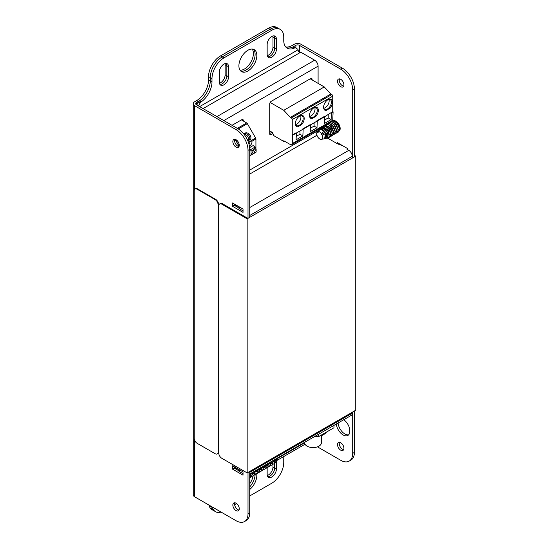 <?xml version="1.0" encoding="UTF-8"?>
<svg xmlns="http://www.w3.org/2000/svg" width="549" height="549" viewBox="0 0 549 549"><rect width="100%" height="100%" fill="white"/><g stroke="black" fill="none" stroke-linecap="round" stroke-linejoin="round"><path stroke-width="0.82" d="M339.742 130.429A5.984 3.459 -120 0 0 335.94 121.199A5.984 3.459 -120 0 0 333.03 120.855M253.164 475.75A12.682 7.322 -60 0 1 249.733 483.765M252.238 49.067A12.682 7.322 -60 0 1 253.391 53.493A12.682 7.322 -60 0 1 240.057 70.238M343.674 449.604A4.529 2.615 60 0 1 342.446 449.178A4.529 2.615 60 0 1 339.488 442.35M340.723 442.775A4.529 2.615 -120 0 0 338.459 442.549A4.529 2.615 -120 0 0 337.765 446.179A4.529 2.615 -120 0 0 340.723 450.166A4.529 2.615 -120 0 0 342.988 450.393A4.529 2.615 -120 0 0 343.681 446.762A4.529 2.615 -120 0 0 340.723 442.775M343.674 86.131A4.529 2.615 60 0 1 342.446 85.706A4.529 2.615 60 0 1 339.488 78.878M340.723 79.303A4.529 2.615 -120 0 0 338.459 79.083A4.529 2.615 -120 0 0 337.765 82.707A4.529 2.615 -120 0 0 340.723 86.701A4.529 2.615 -120 0 0 342.988 86.92A4.529 2.615 -120 0 0 343.681 83.297A4.529 2.615 -120 0 0 340.723 79.303M236.049 139.734A4.529 2.615 -120 0 0 233.792 139.508A4.529 2.615 -120 0 0 233.092 143.138A4.529 2.615 -120 0 0 236.049 147.132A4.529 2.615 -120 0 0 238.314 147.352A4.529 2.615 -120 0 0 239.014 143.728A4.529 2.615 -120 0 0 236.049 139.734M239.007 146.562A4.529 2.615 60 0 1 237.772 146.137A4.529 2.615 60 0 1 234.821 139.309M236.049 503.207A4.529 2.615 -120 0 0 233.792 502.98A4.529 2.615 -120 0 0 233.092 506.61A4.529 2.615 -120 0 0 236.049 510.597A4.529 2.615 -120 0 0 238.314 510.824A4.529 2.615 -120 0 0 239.014 507.194A4.529 2.615 -120 0 0 236.049 503.207M239.007 510.035A4.529 2.615 60 0 1 237.772 509.602A4.529 2.615 60 0 1 234.821 502.781M348.684 434.794A9.573 5.524 60 0 1 338.095 422.991M338.905 143.543L338.905 144.339M317.439 446.838L340.723 460.282A16.916 9.765 -120 0 0 349.178 461.119A16.916 9.765 -120 0 0 352.684 453.378L354.407 452.383L354.407 411.002M354.407 156.904L354.407 88.911L352.684 89.906A16.916 9.765 -120 0 0 340.723 69.195L299.342 45.299A2.436 1.407 0 0 0 295.897 45.299L293.983 46.404A16.916 9.765 -60 0 1 293.159 46.85M354.407 452.383A16.916 9.765 60 0 1 350.9 460.124L349.178 461.119M340.723 69.195L342.446 68.2L301.065 44.304A4.872 2.814 0 0 0 294.175 44.304L292.26 45.409L293.983 46.404M342.446 68.2A16.916 9.765 60 0 1 354.407 88.911M232.515 206.294L243.035 212.367L243.035 209.052L232.515 202.979L232.515 206.294L234.238 205.299L234.238 203.974M243.035 475.194L243.035 471.879L232.515 465.806L232.515 469.121L243.035 475.194M199.129 101.14A16.916 9.765 -60 0 1 198.306 101.647L196.583 100.652L194.675 101.757A4.872 2.814 0 0 0 193.248 103.74L193.248 494.834A4.872 2.814 180 0 0 194.675 496.824L236.049 520.713A16.916 9.765 -120 0 0 244.511 521.55A16.916 9.765 -120 0 0 248.011 513.809L248.011 472.421M248.011 218.324L248.011 150.337A16.916 9.765 -120 0 0 236.049 129.619L194.675 105.731A4.872 2.814 0 0 1 193.248 103.74M336.372 423.986A9.573 5.524 -120 0 0 340.819 433.168A9.573 5.524 -120 0 0 347.901 435.432A9.573 5.524 -120 0 0 349.26 433.957L349.26 427.417A9.573 5.524 -120 0 0 343.749 419.724M347.709 149.705L347.709 148.628L337.182 142.548L337.182 143.632M352.684 453.378L352.684 411.997M352.684 157.899L352.684 89.906M238.074 207.515L234.238 205.299M238.074 470.342L234.238 468.125L234.238 466.801M248.011 513.809L249.733 512.814L249.733 471.433M249.733 217.335L249.733 149.342L248.011 150.337M249.733 512.814A16.916 9.765 60 0 1 246.233 520.555L244.511 521.55M236.049 129.619L237.772 128.631L196.398 104.735A2.436 1.407 0 0 1 195.684 103.74A2.436 1.407 0 0 1 196.398 102.752L196.398 104.735M237.772 128.631A16.916 9.765 60 0 1 249.733 149.342M198.306 101.647L196.398 102.752M219.449 83.304A6.547 3.781 120 0 0 225.131 74.822L225.131 64.796A6.547 3.781 120 0 0 225.008 63.622M267.288 55.682A6.547 3.781 120 0 0 272.97 47.2L272.97 37.174A6.547 3.781 120 0 0 272.846 36.001M267.288 475.503A6.547 3.781 120 0 0 272.97 467.014L272.97 464.317M210.61 506.02A16.916 9.765 120 0 0 213.774 510.694L212.051 509.705A16.916 9.765 -60 0 1 208.888 505.025M196.583 100.652A16.916 9.765 120 0 0 208.545 79.934L210.267 80.929L210.267 77.615L208.545 76.62L208.545 79.934M208.545 76.62A16.916 9.765 -60 0 1 220.506 55.909L222.208 56.89M270.046 29.269L268.344 28.287L220.506 55.909M268.344 28.287A16.916 9.765 -60 0 1 276.799 27.45L278.123 28.212M285.727 46.94A16.916 9.765 120 0 0 292.26 45.409M255.113 54.481A12.682 7.322 120 0 0 253.261 49.245M228.576 66.758L228.576 76.785A6.547 3.781 120 0 1 225.721 83.373A6.547 3.781 120 0 1 220.677 85.129A6.547 3.781 120 0 1 219.319 82.13L219.319 72.104A6.547 3.781 120 0 1 223.951 64.089A6.547 3.781 120 0 1 227.224 63.766A6.547 3.781 120 0 1 228.576 66.758L226.854 65.763L226.854 75.81L226.854 65.763A6.547 3.781 120 0 0 226.229 63.464M267.768 56.815A6.547 3.781 120 0 0 274.692 48.175L274.692 38.149A6.547 3.781 120 0 0 274.068 35.85M276.415 39.144L276.415 49.17A6.547 3.781 120 0 1 273.56 55.758A6.547 3.781 120 0 1 268.516 57.508A6.547 3.781 120 0 1 267.157 54.509L267.157 44.483A6.547 3.781 120 0 1 271.789 36.467A6.547 3.781 120 0 1 275.063 36.145A6.547 3.781 120 0 1 276.415 39.144L274.692 38.149L274.692 48.195L272.97 47.2M267.768 476.628A6.547 3.781 120 0 0 274.692 467.988L274.692 463.322L274.692 468.009L272.97 467.014M196.768 104.955L198.409 102.032A2.1 1.208 -60 0 1 199.349 100.968A16.916 9.765 120 0 0 210.267 80.909L210.267 77.594A16.916 9.765 -60 0 1 222.228 56.883L223.951 57.871A16.916 9.765 120 0 0 211.989 78.589L210.267 77.594A16.916 9.765 120 0 0 210.267 77.615M213.774 510.694A16.916 9.765 120 0 0 214.172 510.906M234.238 468.125L232.515 469.121M249.733 489.502A12.682 7.322 120 0 0 256.726 473.698L261.098 471.172L261.509 469.738A3.061 1.771 120 0 0 261.207 468.64M255.113 474.624A12.682 7.322 -60 0 1 249.733 486.881M247.867 70.993A12.682 7.322 120 0 0 256.157 59.814A12.682 7.322 120 0 0 254.214 49.65A12.682 7.322 120 0 0 247.867 50.282A12.682 7.322 120 0 0 239.584 61.461A12.682 7.322 120 0 0 241.526 71.624A12.682 7.322 120 0 0 247.867 70.993M253.288 49.252A12.682 7.322 -60 0 1 254.18 59.608A12.682 7.322 -60 0 1 246.144 69.998A12.682 7.322 -60 0 1 240.723 71.02M212.333 507.022A16.916 9.765 120 0 0 215.496 511.668L213.774 510.673A16.916 9.765 -60 0 1 210.61 506.027M267.157 467.673L267.157 474.329A6.547 3.781 120 0 0 268.516 477.321A6.547 3.781 120 0 0 273.56 475.571A6.547 3.781 120 0 0 276.415 468.983L276.415 460.755M215.496 511.668A16.916 9.765 120 0 0 221.103 512.08M234.615 504.675L236.564 503.55M249.733 495.946L271.789 483.216A16.916 9.765 120 0 0 283.744 462.498L283.744 459.184A16.916 9.765 -60 0 1 283.97 456.391M342.912 145.856L337.47 143.797L327.739 138.183M352.252 158.146L352.252 156.307A4.872 2.814 60 0 0 348.807 150.344L347.037 149.321L347.709 148.937M234.238 467.22L239.638 471.721L243.035 473.684M235.096 467.295L235.096 467.721M249.877 471.351L249.877 472.277A4.872 2.814 -120 0 1 249.733 473.327M352.252 412.244L352.252 413.171A4.872 2.814 60 0 1 351.243 415.401L249.733 474.007M352.252 156.307L249.877 215.414L249.877 217.246M234.238 204.393L235.096 204.894L235.096 204.468M235.096 204.894L239.638 208.894L243.035 210.857M249.877 215.414A4.872 2.814 -120 0 0 249.733 214.192M318.118 130.971A2.436 1.407 60 0 1 318.097 130.621L249.733 170.094M203.075 108.592L300.475 52.361A1.352 0.782 0 0 1 301.476 52.587L314.652 60.198A4.872 2.814 60 0 1 318.097 66.161L318.097 83.379M318.097 129.454L318.097 130.621M269.717 133.524L271.981 132.22M312.127 79.928L312.127 79.433L310.638 78.576L271.199 101.345A2.1 1.208 -60 0 0 269.717 103.919L269.717 133.798L271.199 134.656L272.764 133.757M271.199 134.656A2.1 1.208 -60 0 1 270.149 134.759A2.1 1.208 -60 0 1 269.717 133.798M310.645 78.576A2.1 1.208 -60 0 1 311.688 78.473A2.1 1.208 -60 0 1 312.127 79.433M243.317 121.013L243.317 120.512L241.834 119.661L232.035 125.316M241.834 119.661A2.1 1.208 -60 0 1 242.884 119.558A2.1 1.208 -60 0 1 243.317 120.512M239.638 208.894L239.638 207.097M239.638 469.923L239.638 471.721M300.475 52.361L298.862 51.853A2.436 1.407 60 0 1 298.134 50.172L298.059 49.781A2.1 1.208 120 0 0 297.688 49.204L295.609 47.907A2.1 1.208 120 0 0 295.588 47.893A2.1 1.208 120 0 0 294.669 47.928A16.916 9.765 -60 0 1 287.251 48.216A16.916 9.765 -60 0 1 283.744 40.475L283.744 37.16A16.916 9.765 120 0 0 280.244 29.42A16.916 9.765 120 0 0 271.789 30.257L270.067 29.262A16.916 9.765 -60 0 1 278.521 28.424L280.244 29.42M219.929 84.429A6.547 3.781 120 0 0 226.854 75.789L228.576 76.785M225.131 64.796L226.854 65.791A6.547 3.781 120 0 0 226.243 63.464M272.97 37.174L274.692 38.169A6.547 3.781 120 0 0 274.081 35.85M222.228 56.883L270.067 29.262M286.434 47.646A16.916 9.765 120 0 0 292.946 46.933A2.1 1.208 -60 0 1 293.866 46.898A2.1 1.208 -60 0 1 293.887 46.912L295.568 47.88M223.951 57.871L271.789 30.257M211.989 78.589L211.989 81.904A16.916 9.765 -60 0 1 201.071 101.963A2.1 1.208 120 0 0 200.131 103.027L198.491 105.95M241.402 119.908L246.693 122.962L237.326 128.37M238.259 128.919L247.359 123.662A1.331 0.769 -120 0 0 246.693 122.962M249.733 155.841L255.656 152.423A1.331 0.769 -120 0 0 255.793 152.299M239.096 146.329L235.068 139.343M247.359 123.662L255.656 138.039L251.566 140.407L250.612 139.487A4.529 3.699 60 0 0 248.91 133.812A4.529 3.699 60 0 0 243.825 134.025M249.404 145.938A3.061 1.771 120 0 0 251.977 141.999L251.977 141.251L255.93 138.966A1.331 0.769 -120 0 0 255.656 138.039M255.93 138.966L255.93 148.765M251.977 141.251L251.566 140.407M236.475 140.016A4.529 3.699 60 0 0 239.234 144.819M249.733 149.513L250.282 149.829A1.064 0.618 60 0 1 251.037 151.133L251.037 154.811L249.905 155.696L256.122 152.107L250.413 155.134M256.122 152.107L256.122 149.081L253.501 153.624M251.037 154.811L254.221 149.294L254.99 146.672L253.11 145.588L249.644 147.585M254.99 146.672L256.122 149.081M248.93 143.9A2.127 1.228 120 0 0 250.001 141.615L251.977 141.999M250.612 139.487L250.001 139.679L250.001 141.615L248.189 140.372A3.994 3.26 60 0 0 247.626 136.378A3.994 3.26 60 0 0 244.195 134.491M250.001 139.679L248.189 140.372M248.018 141.217A2.127 1.228 120 0 0 248.114 140.53M248.114 140.249L247.709 140.482M249.521 139.597A3.994 3.26 60 0 0 248.477 135.013A3.994 3.26 60 0 0 244.326 134.086A3.994 3.26 60 0 0 244.031 134.279M249.733 475.262L250.742 474.679A1.064 0.618 -120 0 0 250.962 474.192L250.962 473.293M258.407 468.997L258.009 469.69L257.556 469.519M257.927 469.738L257.927 469.271M261.736 467.075L259.993 469.34L263.925 467.069A1.064 0.618 -120 0 0 264.144 466.581L264.144 465.682M259.993 469.34L258.009 469.69M271.59 461.386L271.117 462.128L270.739 461.908M271.117 462.128L271.117 461.661M274.919 459.465L273.182 461.73L277.108 459.458A1.064 0.618 -120 0 0 277.327 458.971L277.327 458.072M273.182 461.73L271.192 462.08M267.239 467.624A1.331 0.769 -120 0 0 267.246 467.618L249.733 477.733L254.503 474.974L254.914 473.54A3.061 1.771 120 0 0 254.619 472.442M267.246 467.618L275.543 462.828A1.331 0.769 -120 0 0 275.824 462.217L275.824 460.199M264.666 465.888A3.061 1.771 120 0 0 263.767 468.434L263.63 469.711L275.543 462.828L274.28 463.562L274.692 462.128A3.061 1.771 120 0 0 274.39 461.03M258.071 469.69A3.061 1.771 120 0 0 257.179 472.236L257.042 473.513L254.503 474.974L256.719 473.698M250.131 477.5L249.733 477.733L250.131 477.5M249.733 477.733L250.584 476.786L249.733 477.28M251.483 473.499A3.061 1.771 120 0 0 250.584 476.045L250.584 476.786M250.605 475.688L252.718 474.466M251.813 473.506L253.549 475.53M252.938 473.362L252.938 475.105M257.2 471.886L259.313 470.665M258.401 469.697L260.144 471.721M259.533 469.56L259.533 471.296M271.261 462.08A3.061 1.771 120 0 0 270.362 464.626L270.225 465.902L267.686 467.364L268.097 465.929A3.061 1.771 120 0 0 267.802 464.831M263.788 468.077L265.901 466.856M264.995 465.895L266.732 467.913M266.121 465.751L266.121 467.494M270.382 464.276L272.496 463.054M271.583 462.086L273.327 464.111M272.716 461.942L272.716 463.685M268.324 463.274L266.588 465.531L264.144 465.71M264.522 465.929L264.522 465.47M251.819 472.799L251.415 473.499L250.962 473.327M251.339 473.54L251.339 473.08M255.141 470.884L253.405 473.142L257.33 470.877A1.064 0.618 -120 0 0 257.556 470.39L257.556 469.491M253.405 473.142L251.415 473.499M266.588 465.531L270.52 463.267A1.064 0.618 -120 0 0 270.739 462.78L270.739 461.881M265.002 465.188L264.597 465.888M323.615 107.728A5.593 3.232 120 0 0 324.665 109.285A5.593 3.232 120 0 0 327.465 109.011L326.044 110.486L330.018 108.187A6.259 3.617 120 0 0 332.454 102.217A6.259 3.617 120 0 0 328.714 99.328A6.259 3.617 120 0 0 323.601 107.323A6.259 3.617 120 0 0 323.656 108.084A6.259 3.617 120 0 0 326.044 110.486M330.018 108.187L327.465 109.011A5.593 3.232 120 0 0 331.418 102.162A5.593 3.232 120 0 0 330.258 99.602A5.593 3.232 120 0 0 328.384 99.472M323.773 108.222A5.593 3.232 120 0 0 329.16 100.858A5.593 3.232 120 0 0 328.892 99.362M309.492 115.88A5.593 3.232 120 0 0 310.542 117.445A5.593 3.232 120 0 0 313.335 117.163L311.914 118.639L315.888 116.347A6.259 3.617 120 0 0 318.331 110.37A6.259 3.617 120 0 0 314.584 107.48A6.259 3.617 120 0 0 309.478 115.482A6.259 3.617 120 0 0 309.526 116.237A6.259 3.617 120 0 0 311.914 118.639M315.888 116.347L313.335 117.163A5.593 3.232 120 0 0 317.295 110.315A5.593 3.232 120 0 0 316.135 107.755A5.593 3.232 120 0 0 314.254 107.625M309.65 116.374A5.593 3.232 120 0 0 315.03 109.011A5.593 3.232 120 0 0 314.762 107.515M295.362 124.04A5.593 3.232 120 0 0 296.412 125.597A5.593 3.232 120 0 0 299.212 125.323L297.791 126.792L301.765 124.499A6.259 3.617 120 0 0 304.201 118.522A6.259 3.617 120 0 0 300.461 115.633A6.259 3.617 120 0 0 295.348 123.635A6.259 3.617 120 0 0 295.403 124.397A6.259 3.617 120 0 0 297.791 126.792M301.765 124.499L299.212 125.323A5.593 3.232 120 0 0 303.165 118.467A5.593 3.232 120 0 0 302.012 115.908A5.593 3.232 120 0 0 300.131 115.784M295.527 124.534A5.593 3.232 120 0 0 300.907 117.163A5.593 3.232 120 0 0 300.639 115.667M310.212 78.823L324.26 86.934L283.771 110.315L270.149 102.457M283.771 110.315L290.359 117.383L330.855 94.003L331.795 94.552L291.299 117.925A1.331 0.769 60 0 1 292.246 119.558L292.246 134.999L296.007 132.824L296.385 133.043L296.083 139.823L302.863 135.912L303.165 129.125L302.787 128.912L302.787 129.344L292.617 135.219L292.246 134.999M324.26 86.934L330.855 94.003M292.617 135.219L292.24 143.591A2.663 1.537 60 0 1 291.691 144.696A2.663 1.537 60 0 1 290.359 144.565L283.771 140.764L283.771 141.416L273.601 135.541L273.601 134.237L272.654 133.695L272.654 132.604L269.717 130.909M291.691 144.696L332.186 121.322A2.663 1.537 -120 0 0 332.735 120.21L292.24 143.591M317.295 120.972L316.917 120.753L316.917 121.192L310.514 124.884L310.206 131.671L316.986 127.752L317.295 120.972L324.637 116.731L324.329 123.511L331.109 119.6L331.418 112.82L333.113 111.838L332.735 120.21M314.09 122.818L314.09 126.085L310.363 128.233M299.967 130.978L299.967 134.237L296.234 136.392M299.967 134.237L302.863 135.912M303.165 129.125L310.514 124.884L310.137 124.671L302.787 128.912M314.09 126.085L316.986 127.752M328.213 114.666L328.213 117.925L331.109 119.6M328.213 117.925L324.486 120.08M292.246 119.558L332.735 96.178L332.735 111.619L324.637 116.731L324.26 116.512L316.917 120.753M332.735 111.619L333.113 111.838M331.418 112.82L331.04 112.6M332.735 96.178A1.331 0.769 -120 0 0 331.795 94.552M291.299 117.925L290.359 117.383M283.771 141.416L284.334 141.086M248.011 217.775L247.4 218.125L222.475 203.741L221.762 204.153L247.16 218.818L247.16 472.915L221.762 458.25A4.227 2.443 -120 0 1 218.77 453.069L218.77 205.875A4.227 2.443 -120 0 1 219.648 203.94L220.362 203.528A4.227 2.443 60 0 1 222.475 203.741M354.407 155.346L355.752 156.122L247.16 218.818M352.684 157.343L352.252 157.59M247.16 472.915L355.752 410.22L355.752 156.122M221.762 204.153A4.227 2.443 -120 0 0 219.648 203.94M321.371 127.56L321.11 128.171M338.63 131.952L339.872 129.063L337.347 123.353L334.952 121.411L332.584 120.869M337.807 132.247L338.541 132.007L339.68 129.173L337.161 123.463L334.766 121.521L332.536 120.965M337.134 132.81L338.376 129.928L335.851 124.218L333.456 122.276L331.5 121.72M336.311 133.112L337.045 132.872L338.191 130.038L335.665 124.321L333.27 122.379L331.308 121.823M335.645 133.675L336.88 130.792L334.355 125.076L331.96 123.134L330.004 122.578M334.815 133.977L335.549 133.73L336.695 130.902L334.169 125.186L331.774 123.244L329.812 122.688M334.149 134.539L335.384 131.657L332.866 125.941L330.464 123.999L328.508 123.443M333.318 134.841L334.053 134.594L335.199 131.76L332.673 126.05L330.278 124.108L328.323 123.552M332.653 135.404L333.888 132.515L331.37 126.805L328.975 124.863L327.012 124.307M331.829 135.699L332.564 135.459L333.703 132.625L331.184 126.915L328.782 124.973L326.827 124.417M321.728 128.26L320.554 128.089L320.499 129.015L319.614 129.207L317.157 132.117L318.118 132.673L318.118 131.561A4.282 2.471 60 0 1 319.724 131.959A4.282 2.471 60 0 1 321.323 133.414L321.323 134.526L322.284 135.081L327.046 132.947L327.122 132.247L328.666 132.22L328.137 131.389L330.079 131.149L329.462 130.243L329.791 129.948L331.445 130.017L330.189 128.054L325.331 125.275M322.373 129.537L320.307 129.18L321.138 128.274L323.272 128.713L325.433 130.442L324.473 131.142L322.373 129.537M318.118 131.561L320.266 129.228A5.284 3.047 60 0 1 322.167 129.722A5.284 3.047 60 0 1 324.075 131.431L321.323 133.414M324.164 127.903L321.886 127.464L322.263 127.052L324.555 127.546L326.868 129.406L326.483 129.688L324.164 127.903M332.392 133.27L330.313 127.759L328 126.03M339.865 128.96L339.9 128.116C339.557 125.44 338.184 123.353 335.789 121.857L335.473 121.713M338.369 129.818L336.29 124.307L333.977 122.578M336.873 130.683L334.794 125.172L332.481 123.436M335.377 131.547L333.298 126.03L330.992 124.3M333.881 132.412L331.802 126.894L329.496 125.165M329.983 128.13L329.489 129.489L328.288 128.754C326.641 126.894 324.987 126.037 323.334 126.167L322.901 127.567M329.489 129.489L326.504 126.888M328.288 128.754L327.794 130.072L327.376 130.223L326.868 129.406M327.794 130.072L324.761 127.656M326.483 129.688L326.099 130.676L325.433 130.442M326.099 130.676C324.61 128.919 323.107 128.157 321.597 128.377L321.886 127.464M330.189 128.054L325.516 125.172M328.501 128.679C326.84 126.792 325.166 125.92 323.491 126.064M331.225 128.809L331.692 128.878L331.397 128.294L331.225 128.809L331.692 128.878M330.896 134.134L329.791 129.948M329.393 135.04L328.467 131.101M327.698 136.571L327.938 135.02L327.122 132.247M325.619 138.142L326.449 135.884L325.763 133.38M331.157 136.269L332.392 133.38L331.445 130.017M330.333 136.564L331.068 136.324L332.207 133.489L331.273 130.154M329.661 137.126L330.903 134.244L330.079 131.149M328.837 137.428L329.572 137.188L330.711 134.354L329.908 131.293M328.666 132.22L329.105 136.969A6.43 3.713 60 0 1 328.172 137.991A6.43 3.713 60 0 1 327.444 138.252A6.43 3.713 60 0 1 327.41 138.259M328.22 137.964L329.105 136.969M326.689 138.279L327.376 138.266L328.288 132.391M327.046 132.947L326.099 138.492L325.296 138.636L326.01 133.407M324.946 138.664L325.296 138.636M320.204 128.5L319.82 129.235M324.473 131.142L324.075 131.431M324.411 131.3L320.3 129.207M325.427 133.675L324.617 138.753L321.378 139.329A4.282 2.471 60 0 1 317.603 136.722A4.282 2.471 60 0 1 317.157 132.117M321.639 127.148L322.139 128.006M322.284 135.081A4.282 2.471 60 0 1 321.378 139.329M330.807 129.049L321.323 134.526M331.397 128.294L331.397 128.713M321.412 435.68L321.412 442.72A8.386 4.845 180 0 1 315.195 447.401A8.386 4.845 180 0 1 304.633 442.72L304.633 442.309M326.49 432.077A14.645 8.455 180 0 1 321.076 435.81L319.635 436.036M317.274 436.4L313.987 436.908M321.076 435.81L321.076 435.199M333.964 425.379L333.964 427.76L318.633 436.613L315.38 436.105M318.633 436.613L318.633 434.225M197.187 443.345L215.126 453.7A4.227 2.443 -120 0 0 217.239 453.913A4.227 2.443 -120 0 0 218.111 451.971L218.111 204.784A4.227 2.443 -120 0 0 215.126 199.603L197.187 189.247A4.227 2.443 -120 0 0 195.073 189.034A4.227 2.443 -120 0 0 194.195 190.97L194.195 438.164A4.227 2.443 -120 0 0 197.187 443.345M218.111 451.971L218.591 451.697L218.591 204.502L218.111 204.784M215.126 199.603L215.599 199.328L197.661 188.973L197.187 189.247M195.073 189.034L195.547 188.76A4.227 2.443 60 0 1 197.661 188.973M215.599 199.328A4.227 2.443 60 0 1 218.591 204.502M218.591 451.697A4.227 2.443 60 0 1 217.713 453.632L217.239 453.913M194.675 496.824L194.675 440.312M194.675 189.378L194.675 105.731M299.342 52.251L299.342 45.299M295.897 45.299L295.897 48.086M225.131 74.822L226.854 75.81M304.633 442.817L277.327 458.58M352.252 413.171L249.877 472.277M249.733 174.067L316.951 135.26M348.807 150.344L249.733 207.543M223.834 120.581L318.097 66.161M314.652 60.198L216.944 116.601M298.059 49.781L199.63 106.602M210.267 80.909L211.989 81.904M294.669 47.928L292.946 46.933M199.349 100.968L201.071 101.963M274.692 48.175L276.415 49.17M274.692 467.988L276.415 468.983M200.131 103.027L198.409 102.032M254.221 149.294L251.037 151.133M250.282 149.829L254.935 147.139M249.733 474.906L250.962 474.192M260.96 468.421L264.144 466.581M274.143 460.81L277.327 458.971M254.914 473.54L253.261 473.224M257.179 472.984L254.914 474.288M261.509 469.738L259.849 469.416M263.767 469.175L261.509 470.479M268.097 465.929L266.443 465.614M270.362 465.374L268.097 466.677M274.692 462.128L273.031 461.805M275.824 462.217L274.692 462.869M254.365 472.229L257.556 470.39M267.548 464.619L270.739 462.78M305.052 444.223L275.824 461.098M293.866 46.898L295.588 47.893"/></g></svg>
